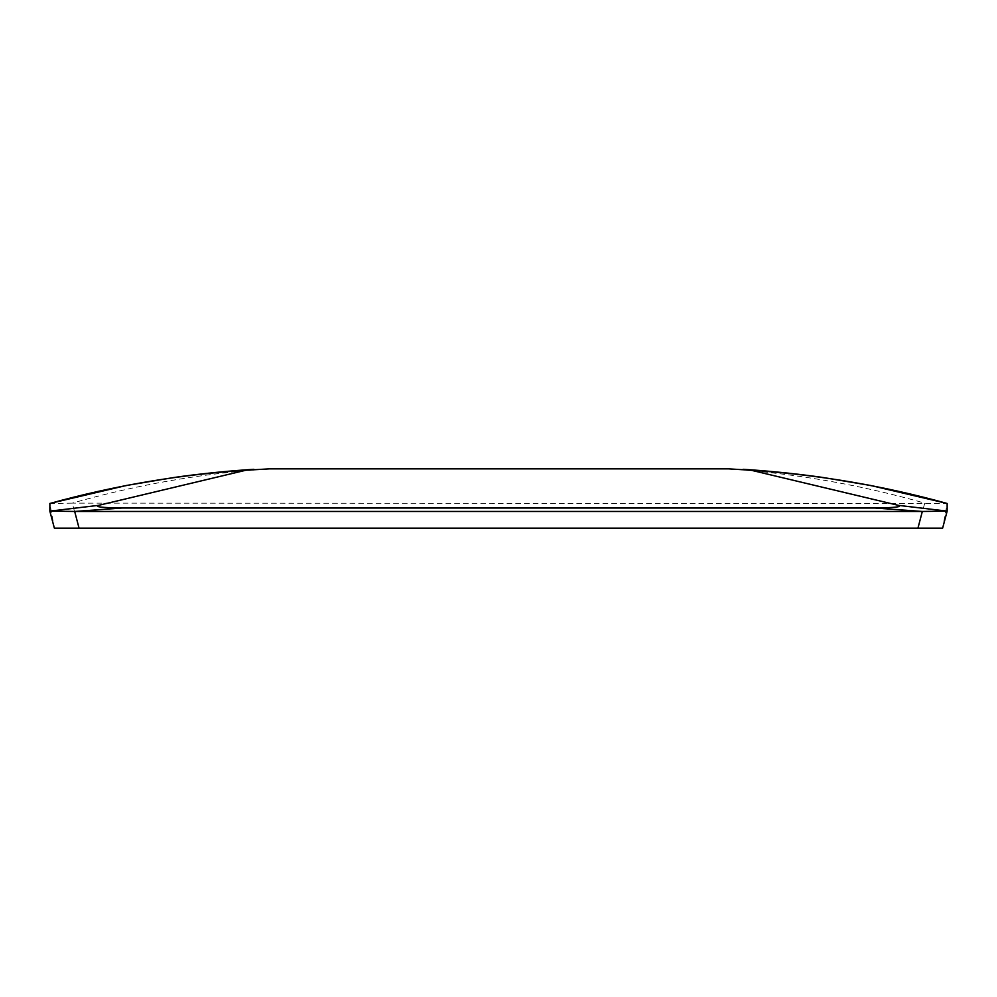 <?xml version="1.0" encoding="UTF-8"?>
<svg xmlns="http://www.w3.org/2000/svg" width="997" height="997" viewBox="0 0 997 997"><rect width="100%" height="100%" fill="white"/><g stroke="black" fill="none" stroke-linecap="round" stroke-linejoin="round"><path stroke-width="0.75" stroke-dasharray="4.99 3.74" d="M79.05 528.136L72.258 503.136L49.85 503.473L54.361 528.136L942.639 528.136L947.15 503.473L72.258 503.136C136.938 484.692 202.59 473.263 269.227 468.864M727.773 468.864C794.41 473.263 860.062 484.692 924.742 503.136L917.95 528.136"/><path stroke-width="1.5" d="M942.639 528.136L947.15 511.137L898.409 505.354L751.14 470.235C817.415 474.56 882.756 485.639 947.15 503.473L947.15 511.137L942.639 528.136L54.361 528.136L49.85 511.137L49.887 503.435L126.245 485.502L173.441 477.575C201.668 473.45 233.747 470.522 253.923 469.3M898.409 505.354C902.547 506.837 894.758 507.722 875.042 508.021L121.958 508.021C102.242 507.722 94.453 506.837 98.591 505.354L245.86 470.235L269.227 468.864L728.795 468.864L751.14 470.235M947.15 511.137L922.325 511.461L875.042 508.021M98.591 505.354L49.85 511.137L74.675 511.461L79.05 528.136M121.958 508.021L74.675 511.461L922.325 511.461L917.95 528.136M947.15 503.473L870.755 485.502L823.559 477.575C795.332 473.45 763.253 470.522 743.077 469.3M245.86 470.235C179.585 474.56 114.244 485.639 49.85 503.473M49.85 511.137L54.361 528.136"/></g></svg>
